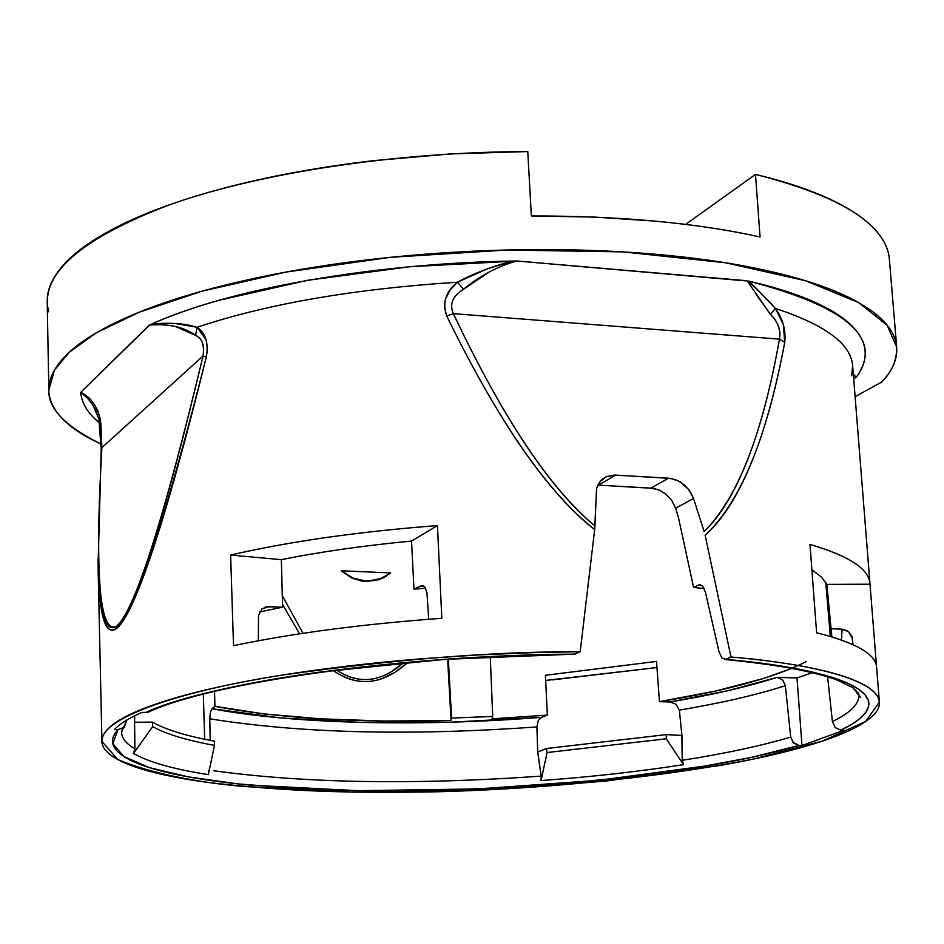 <?xml version="1.0" encoding="UTF-8"?>
<svg xmlns="http://www.w3.org/2000/svg" width="944" height="944" viewBox="0 0 944 944"><rect width="100%" height="100%" fill="white"/><g stroke="black" fill="none" stroke-linecap="round" stroke-linejoin="round"><path stroke-width="1.42" d="M852.715 366.862C851.901 344.619 826.118 325.137 775.39 308.417L783.367 324.63L784.735 342.365C775.685 390.427 764.605 430.499 751.483 462.584C737.913 495.576 722.467 519.802 705.144 535.26L730.986 656.989C802.589 662.995 877.247 678.016 879.383 702.017L865.778 721.405L822.425 741.064L754.952 758.752C648.528 779.921 525.737 789.514 437.296 791.78C353.941 793.279 290.858 791.886 210.713 782.812C172.941 777.349 141.978 769.596 117.823 759.554L101.917 741.406C99.686 719.092 175.773 691.681 282.622 675.031C396.043 659.172 495.234 651.407 580.182 651.726L594.673 529.608C571.734 511.908 547.626 484.897 522.351 448.542C497.866 413.189 472.673 369.021 446.748 316.039L444.341 306.953L445.438 298.953L450.312 289.666L457.427 282.221C353.74 288.899 266.963 303.921 197.095 327.273L206.193 339.899L207.479 348.584L206.394 356.714C185.484 441.096 167.572 505.677 152.645 550.458C137.293 596.278 125.151 622.379 116.218 628.739C107.321 634.769 101.669 622.344 99.25 591.44L97.952 559.013M545.656 680.447L656.965 667.538L552.334 679.881M204.671 739.258L203.338 694.135L204.671 739.258M233.51 645.672L230.619 555.048C289.466 541.478 358.401 531.649 437.438 525.584L441.827 618.285C362.236 624.137 292.793 633.271 233.51 645.672C292.793 633.271 362.236 624.137 441.827 618.285L437.438 525.584C358.401 531.649 289.466 541.478 230.619 555.048L281.371 559.674C320.311 551.815 363.7 545.62 411.537 541.065L413.979 589.186L420.8 585.953L423.219 585.74L421.697 585.634L424.647 586.566L426.959 592.785L428.741 619.252L426.959 592.785L424.647 586.566L420.8 585.953L413.979 589.186L425.779 588.147L413.979 589.186L411.537 541.065L437.438 525.584L411.537 541.065C363.7 545.62 320.311 551.815 281.371 559.674L230.619 555.048L233.51 645.672M876.539 666.488L870.002 584.206L826.814 584.383L821.374 576.973L811.875 569.846L821.374 576.973L826.814 584.383L870.002 584.206C869.495 569.267 849.482 556.016 809.976 544.452L816.619 632.763C856.255 642.781 876.268 654.404 876.634 667.656C876.268 654.404 856.255 642.781 816.619 632.763L809.976 544.452C849.482 556.016 869.495 569.267 870.002 584.206L876.339 663.927M209.78 718.797L210.441 712.059L211.987 708.72C292.734 724.095 421.225 726.904 541.408 717.334L450.583 722.207L361.859 722.443L280.521 717.924L211.987 708.72L214.937 706.324L263.742 713.912L320.984 718.844L384.22 721.039L451.079 720.484L451.61 718.089L492.709 716.449L492.001 718.844L547.367 715.115L541.408 717.334L538.281 720.484L536.888 726.927C409.153 735.99 300.121 733.276 209.78 718.797L210.205 740.367L209.78 718.797C300.121 733.276 409.153 735.99 536.888 726.927L537.714 752.085L546.411 748.509L666.346 734.609L681.887 735.494L682.217 760.309L683.574 764.652L682.217 760.309C724.614 753.654 760.781 745.925 790.718 737.099C760.781 745.925 724.614 753.654 682.217 760.309L681.934 735.494L679.35 710.112C720.756 703.15 756.097 695.02 785.373 685.722L790.718 737.099L793.491 742.987L798.966 745.477L801.987 745.548L797.019 677.993L777.136 677.344L797.019 677.993L812.43 672.612L797.019 677.993L801.987 745.548L843.912 730.219L840.844 730.149L851.842 724.26L860.22 718.301L865.837 712.307L868.574 706.348L868.303 700.448L864.94 694.666L858.426 689.061L848.727 683.692L835.818 678.594L819.734 673.851L778.363 665.579L725.653 659.313C759.66 662.369 787.945 666.476 810.518 671.621C832.986 676.765 848.951 682.583 858.426 689.061C867.831 695.539 870.875 702.289 867.571 709.322C864.232 716.343 855.323 723.281 840.844 730.149L835.251 727.576L832.407 721.558L827.605 676.754L832.407 721.558C850.143 712.909 858.969 704.2 858.898 695.468C858.969 704.2 850.143 712.909 832.407 721.558L835.251 727.576L840.844 730.149L843.912 730.219L801.987 745.548L798.966 745.477C773.809 752.852 744.061 759.495 709.711 765.419L598.862 780.287L477.9 788.936L358.071 790.683L250.667 785.172C217.875 782.104 190.098 777.891 167.336 772.511C144.55 767.13 128.667 760.77 119.699 753.454C110.743 746.114 110.177 738.184 117.965 729.665L112.843 743.707L123.9 756.522L149.589 767.673L188.009 776.829L237.015 783.791L294.434 788.429L358.071 790.683L425.756 790.565L495.364 788.11L564.831 783.426L632.055 776.629L694.926 767.885L751.282 757.407L798.966 745.477L792.748 742.149M790.718 737.099L785.373 685.722L782.611 679.869L777.136 677.344L728.284 690.595L670.016 701.97C711.965 694.996 747.672 686.795 777.136 677.344L782.611 679.869L785.373 685.722C756.097 695.02 720.756 703.15 679.35 710.112L681.934 735.494L666.346 734.609L666.228 738.786L683.574 764.652C639.159 771.543 591.652 776.853 541.054 780.57L541.183 776.133C414.015 785.042 304.806 783.237 213.556 770.729C304.806 783.237 414.015 785.042 541.183 776.133L541.054 780.57L547.083 752.533L546.411 748.509L666.346 734.609L666.228 738.786L547.083 752.533L666.228 738.786L683.574 764.652C639.159 771.543 591.652 776.853 541.054 780.57L547.083 752.533L546.411 748.509L537.773 752.085L541.183 776.133L537.714 752.085L536.888 726.927M121.623 730.585L121.599 732.166C121.705 738.149 126.142 743.719 134.909 748.875L134.603 722.254L134.909 748.875L133.47 753.489L152.668 726.609L152.421 722.136C165.861 729.724 186.593 736.084 214.607 741.193L214.441 745.371L208.376 774.635C173.696 769.207 148.715 762.15 133.47 753.489L152.668 726.609C166.061 734.078 186.652 740.332 214.441 745.371C186.652 740.332 166.061 734.078 152.668 726.609L152.421 722.136L134.591 722.243L134.697 715.764L134.603 722.254L152.421 722.136C165.861 729.724 186.593 736.084 214.607 741.193L214.441 745.371L208.376 774.635C173.696 769.207 148.715 762.15 133.47 753.489L134.909 748.875C126.685 744.025 122.26 738.822 121.658 733.24M117.965 729.665L114.366 729.582L117.965 729.665L124.23 727.222L126.874 720.012L123.239 728.048M123.216 728.072L121.599 732.166L121.752 730.29M705.416 592.171L719.009 651.749L721.853 657.944L719.009 651.749L705.416 592.171L702.607 586.094L705.416 592.171M698.89 584.867L702.607 586.094L698.89 584.867L693.58 587.451L704.2 588.56L693.58 587.451L698.89 584.867M847.488 630.887L842.048 629.164L830.614 628.716L826.814 584.383L831.876 636.893L830.614 628.716L842.048 629.164L841.47 640.02L842.048 629.164L848.573 631.678L851.889 636.457L853.01 644.646L852.279 638.227L848.573 631.678M830.307 636.421L825.764 582.389L830.307 636.421M574.164 654.31L580.182 651.726L534.847 652.564L477.77 654.959L420.599 658.853C367.157 663.207 318.222 669.084 273.784 676.47C229.557 683.869 193.308 692.058 165.035 701.038C136.963 709.994 118.271 718.974 108.961 727.954C99.769 736.922 99.521 745.264 108.23 753.005C116.962 760.722 133.069 767.425 156.562 773.101C180.009 778.765 208.789 783.213 242.915 786.435L354.743 792.205L479.599 790.317L605.458 781.136L720.331 765.431C755.814 759.177 786.352 752.179 811.934 744.415C837.552 736.639 856.173 728.497 867.784 719.977C879.383 711.434 882.298 703.044 876.504 694.819C870.616 686.571 855.347 679.137 830.685 672.506C805.822 665.874 772.593 660.706 730.986 656.989L705.144 535.26C740.356 502.503 766.894 438.205 784.735 342.365L779.473 339.144C762.61 434.181 737.512 498.326 704.153 531.566L693.51 498.503L704.153 531.566C720.768 515.566 735.388 491.269 748.026 458.642C760.64 425.945 771.118 386.108 779.473 339.144L453.368 313.632C477.747 365.222 501.878 408.976 525.749 444.907C549.632 480.732 572.689 507.73 594.944 525.926L596.549 488.567L599.664 481.995L606.142 476.767L614.485 475.056L668.576 478.195L675.361 479.576L680.695 482.195L689.014 489.818L693.51 498.503L675.644 508.202L678.488 517.69L693.58 587.451L678.488 517.69L675.633 508.155M725.653 659.313L721.853 657.944L725.653 659.313L730.986 656.989L725.653 659.313M724.909 659.514C775.708 664.411 813.185 671.267 837.363 680.093L853.152 687.905L859.005 694.961M150.592 711.162L145.683 712.449L142.001 712.354C128.891 718.16 119.676 723.895 114.366 729.582C119.676 723.895 128.891 718.16 142.001 712.354L145.683 712.449C162.781 704.944 186.062 697.722 215.539 690.796C245.133 683.869 279.518 677.686 318.706 672.246L443.904 659.396L575.226 654.109C400.834 655.136 210.382 682.323 145.683 712.449L148.409 712.106C211.22 682.536 401.495 655.266 574.66 654.298M666.157 494.361L659.856 490.349L653.272 488.355L598.531 485.122L615.653 475.092L670.677 478.419L678.429 480.933L684.884 485.369L690.111 491.435L693.51 498.503L675.644 508.202L671.526 500.06L666.027 494.255L658.534 489.83L650.994 488.119L668.576 478.195L650.994 488.119L597.823 485.098M756.156 294.434L770.363 314.293C777.773 321.302 780.806 329.586 779.473 339.144L453.368 313.632L446.748 316.039C498.231 421.343 547.544 492.532 594.673 529.608L594.944 525.926C549.868 488.496 502.68 417.732 453.368 313.632L446.748 316.039C442.134 302.977 445.686 291.696 457.427 282.221C353.74 288.899 266.963 303.921 197.095 327.273L174.664 323.438C162.321 322.978 153.872 323.532 149.317 325.114C168.799 316.24 191.927 307.992 218.713 300.357L307.602 280.285L409.708 266.751L516.946 261.004L747.07 280.746C772.039 286.421 793.208 292.959 810.589 300.369C827.923 307.791 841.128 315.756 850.202 324.276C859.241 332.784 864.197 341.539 865.058 350.519C865.896 359.499 862.946 368.431 856.22 377.317L853.683 378.745L856.22 377.317L853.317 374.107L855.996 377.116M887.797 250.915C878.439 219.952 834.331 194.44 755.483 174.392L760.062 236.979L755.483 174.392L685.651 224.389L755.483 174.392C785.172 181.543 810.141 189.862 830.366 199.361C850.52 208.872 865.506 219.079 875.348 229.994C884.056 239.693 888.752 249.594 889.425 259.683M101.327 444.235C65.431 426.487 47.943 408.457 48.84 390.167L54.374 370.201L69.537 351.994L96.182 332.913L139.004 312.263L201.709 291.283L286.221 272.037L390.462 257.323L506.881 250.018L623.123 251.895L725.83 262.821L805.385 280.698L858.474 302.493L887.218 325.338L896.682 347.215C896.918 360.278 891.903 371.889 881.637 382.072L855.111 396.681L881.637 382.072C895.101 367.924 899.573 353.646 895.042 339.238C890.416 324.807 875.855 311.284 851.358 298.682C826.661 286.067 792.795 275.53 749.76 267.069C706.478 258.632 657.012 253.204 601.352 250.797C545.549 248.449 488.367 249.476 429.803 253.842C371.299 258.29 316.688 265.653 265.972 275.943C215.468 286.268 172.941 298.457 138.355 312.523C104.017 326.577 79.544 341.209 64.935 356.443C50.48 371.629 45.713 386.285 50.646 400.409C55.613 414.487 68.77 427.231 90.117 438.641L101.327 444.246M47.224 302.717C46.645 290.54 51.944 278.091 63.13 265.347C76.145 250.573 97.102 236.295 125.989 222.536C155.04 208.754 190.83 196.482 233.357 185.72C276.037 174.97 322.801 166.616 373.671 160.645L450.394 153.931L527.767 151.559L531.366 215.964L527.767 151.559C396.976 151.901 260.461 172.669 170.262 204.518C79.898 238.844 39.365 274.598 48.651 311.803M760.062 236.979C696.153 222.855 619.913 215.846 531.366 215.964L594.803 217.096L655.018 221.097C694.005 224.743 729.028 230.041 760.062 236.979M99.332 422.77L93.94 417.897C85.81 409.826 81.396 401.306 80.712 392.338L149.73 325.031M282.575 607.193L281.371 559.674L282.575 607.193L269.323 606.673L261.995 608.833L258.503 615.618L258.349 640.764L258.503 615.618L261.995 608.833L267.187 606.768L282.575 607.193L259.376 611.983M282.504 604.302L299.614 633.825L282.504 604.372M407.843 662.452C382.804 684.872 357.929 687.562 333.197 670.523L337.822 673.52C352.36 682.134 367.004 683.869 381.742 678.748L394.734 672.411L407.784 662.452M806.506 661.52C774.776 677.532 725.759 690.914 659.443 701.663L670.016 701.97L676.022 704.2L679.35 710.112L676.022 704.2L670.016 701.97L659.443 701.663L656.517 661.425L545.396 675.29L547.367 715.115L492.001 718.844L492.709 716.449L490.266 656.788L492.709 716.449L451.61 718.089L448.329 659.266L451.61 718.089L451.079 720.484L447.645 659.313L451.079 720.484C356.395 722.974 277.678 718.254 214.937 706.324L214.524 691.374L214.937 706.324L211.987 708.72L210.441 712.059M852.42 644.374L852.703 641.908L852.42 644.374M858.509 692.979L858.733 693.923M538.281 720.484L541.408 717.334L547.367 715.115L545.396 675.29L656.517 661.425L659.443 701.663L715.859 690.961L763.613 678.476L792.004 668.305M303 633.318L282.28 595.581L302.989 633.318M403.348 662.853C380.987 682.347 358.744 684.754 336.607 670.087C354.555 682.075 372.62 682.713 390.816 672.022L403.359 662.853M386.179 576.253L379.099 579.616L365.918 581.539L352.808 578.483L341.374 570.766L351.251 577.752L362.177 581.185L365.918 581.539L382.426 578.271L385.695 576.536M390.733 572.949L341.374 570.766L353.032 578.117L366.52 581.174L379.748 579.274L390.733 572.949L382.78 578.047C368.101 583.781 354.295 581.351 341.374 570.766L390.733 572.949M452.294 301.313L453.58 298.752M516.486 261.087L516.946 261.004C511.282 261.181 501.158 263.895 486.585 269.146L457.427 282.221L463.504 289.277L489.181 271.99M86.754 396.197L80.712 392.338L149.317 325.114C225.71 289.56 373.246 262.798 516.946 261.004L747.377 281.017M175.49 326.459L195.609 335.391C202.11 338.176 204.577 345.067 203.019 356.041L101.893 447.645L100.406 419.502L97.964 411.029L94.211 404.126M99.321 422.77C87.816 413.307 81.609 403.159 80.712 392.338L87.568 398.226L92.901 405.023L100.866 423.526L98.967 420.517L101.22 449.851L101.893 447.645C98.306 510.114 97.657 557.031 99.934 588.407C102.271 619.571 107.746 632.209 116.372 626.332C125.056 620.125 136.738 594.272 151.429 548.759C166.179 502.881 183.372 438.641 203.019 356.041L206.394 356.714L203.019 356.041L101.893 447.645L101.421 451.456M101.22 449.851L98.07 565.963C101.822 696.837 137.93 627.087 206.394 356.714C208.659 342.814 205.568 332.996 197.095 327.273L195.609 335.391L197.095 327.273C183.089 322.954 167.159 322.223 149.317 325.114C168.398 323.485 183.832 326.919 195.609 335.391C202.417 338.825 204.883 345.705 203.019 356.041C163.324 521.489 134.437 611.594 116.372 626.332C99.509 634.108 94.683 574.542 101.893 447.645L100.866 423.526C98.483 407.926 91.769 397.53 80.712 392.338L84.901 395.642M91.592 403.088L95.604 409.861M95.651 409.956L96.677 412.245M851.689 375.736L852.633 365.552C850.851 343.817 825.103 324.771 775.39 308.417L759.92 292.215C753.678 285.43 749.394 281.607 747.07 280.746C847.677 306.599 884.056 338.79 856.22 377.317L853.435 375.653M775.39 308.417C764.239 296.109 754.811 286.882 747.07 280.746L770.363 314.293L775.39 308.417C782.918 318.966 786.033 330.282 784.735 342.365L779.473 339.144C781.16 330.4 778.127 322.116 770.363 314.293L775.39 308.417M463.504 289.277C480.295 275.518 498.113 266.09 516.946 261.004C496.308 264.863 476.472 271.931 457.427 282.221L463.504 289.277C452.624 295.932 449.25 304.051 453.368 313.632M95.592 409.838L96.182 411.088M842.957 629.235L842.461 630.545M208.376 774.635L208.966 770.021M860.362 697.368L853.022 687.822L860.362 697.368L855.347 689.675M858.462 692.884L858.627 693.805M598.531 485.122L615.653 475.092L606.78 476.531L601.812 479.682L598.354 484.071L596.573 488.638L594.673 529.608L580.182 651.726L574.023 654.31M852.644 365.682L869.967 583.545M879.312 701.132L876.598 667.066M101.917 741.406L98.07 566.27M700.672 584.714L699.799 584.631M421.697 585.634L422.57 585.563M47.212 301.903L48.84 390.167M896.599 346.165L889.39 259.246M267.187 606.768L265.311 607.145M858.674 693.25L858.757 693.958M852.184 637.578L851.889 636.457M606.78 476.531L602.697 478.927"/></g></svg>
